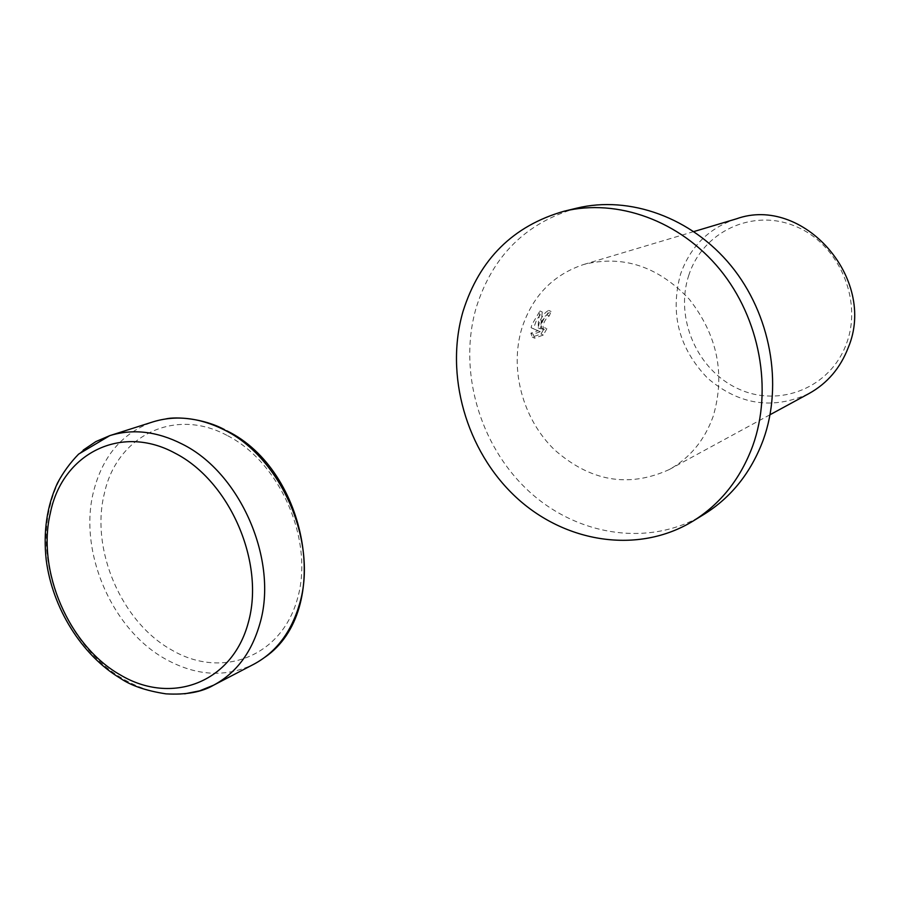 <?xml version="1.0" encoding="UTF-8"?>
<svg xmlns="http://www.w3.org/2000/svg" width="899" height="899" viewBox="0 0 899 899"><rect width="100%" height="100%" fill="white"/><g stroke="black" fill="none" stroke-linecap="round" stroke-linejoin="round"><path stroke-width="0.67" stroke-dasharray="4.5 3.37" d="M576.63 208.186C526.207 222.57 492.776 255.574 476.335 307.222C457.861 370.006 479.223 444.893 528.061 490.483C576.81 536.074 649.561 547.603 704.007 514.352M539.389 322.28L538.153 327.843L538.344 322.64L539.951 310.953L531.792 324.876L531.107 327.697L537.984 330.675L530.86 333.158L532.264 337.091L541.007 334.023L544.614 327.686L541.445 328.742L541.737 321.482L545.165 316.156L547.03 314.897L548.795 310.436C545.322 311.874 542.187 315.819 539.389 322.28M736.405 218.839C709.019 227.941 690.398 246.405 680.521 274.229C669.856 313.605 678.857 348.239 707.558 378.153C739.102 404.988 772.949 410.113 809.078 393.504M521.87 328.247C509.362 369.332 522.667 418.81 554.234 449.556C590.205 481.414 628.536 488.09 669.227 469.559C689.814 458.097 704.445 440.431 713.098 416.574C725.504 374.546 717.593 335.462 689.353 299.322C658.203 266.374 623.041 254.743 583.878 264.43C553.087 274.723 532.422 295.996 521.87 328.247M688.892 275.004C674.362 317.909 697.174 370.388 738.416 388.885C779.433 408.011 830.496 387.761 846.465 343.643C863.074 299.805 838.655 243.764 795.334 226.245C752.249 208.051 702.804 231.863 688.892 275.004M546.873 328.719L543.288 335.069L534.557 338.159L533.152 334.214L540.265 331.72L533.399 328.742L536.669 319.752L542.266 312.009L540.423 328.888C542.164 320.1 545.727 314.302 551.076 311.47L549.289 315.931L547.435 317.19C543.457 322.123 542.221 326.315 543.704 329.787L546.873 328.719L544.614 327.686M549.289 315.931L547.03 314.897M534.557 338.159L532.264 337.091M543.288 335.069L541.007 334.023M551.076 311.47L548.795 310.436M540.423 328.888L538.153 327.843M533.152 334.214L530.86 333.158M540.265 331.72L537.984 330.675M533.399 328.742L531.107 327.697M542.266 312.009L539.951 310.953M83.259 450.073C66.447 464.176 55.255 483.325 49.67 507.542C34.859 568.898 69.201 648.561 123.781 679.284C143.84 690.87 164.146 695.725 184.677 693.826M165.888 418.912L152.954 421.878C122.23 432.88 102.374 456.299 93.395 492.135C78.483 551.964 111.892 629.446 165.461 659.057C196.184 676.059 225.627 677.79 253.799 664.249L265.07 657.135M226.874 435.318C173.844 406.842 116.376 436.509 104.34 493.596C90.215 549.682 121.612 622.468 171.923 650.123C221.839 679.329 281.454 657.023 297.49 598.588C314.302 540.591 280.331 462.12 226.874 435.318M226.829 430.812L224.492 429.598M669.227 469.559L770.072 414.709M541.445 328.742L543.704 329.787M583.878 264.43L693.871 231.56"/><path stroke-width="1.35" d="M693.005 521.105L704.007 514.352C731.393 497.282 751.159 472.424 763.318 439.757C783.287 384.21 770.578 314.111 731.033 265.733C691.443 217.356 629.446 195.297 576.63 208.186L564.066 211.231C513.228 225.75 479.56 259.103 463.052 311.312C444.522 374.793 466.165 450.511 515.464 496.686C564.673 542.85 638.076 554.649 693.005 521.105C720.616 503.901 740.551 478.774 752.789 445.747C772.904 389.57 759.981 318.594 719.998 269.599C679.959 220.603 617.343 198.218 564.066 211.231M770.072 414.709L809.078 393.504C827.361 383.322 840.441 367.961 848.319 347.419C877.21 278.668 802.863 194.847 736.405 218.839L693.871 231.56M184.677 693.826L199.589 690.859L213.636 685.173C236.111 673.115 251.506 652.696 259.811 623.906C278.69 560.864 240.527 472.66 182.059 444.005C156.977 431.329 132.895 428.531 109.813 435.622L95.878 441.578L83.259 450.073M50.4 512.79C36.398 570.674 68.863 645.999 120.365 674.947C171.462 705.479 232.257 682.937 248.304 622.602C265.171 562.718 229.919 481.223 175.091 453.197C120.691 423.44 62.256 453.871 50.4 512.79M253.799 664.249C275.937 652.382 291.152 632.413 299.434 604.364C318.257 542.929 281.218 457.377 223.93 429.744C199.353 417.518 175.687 414.9 152.954 421.878L109.813 435.622L78.618 454.119C70.257 462.682 63.177 472.38 57.401 483.213C46.883 506.238 43.152 531.781 46.197 559.819C52.367 608.027 81.573 654.978 120.264 678.239C130.861 685.566 146.065 690.78 165.888 693.848C185.947 695.006 201.859 692.106 213.636 685.173L253.799 664.249M224.492 429.598C202.848 417.979 175.608 416.563 165.888 418.912M226.829 430.812C307.941 470.065 332.855 610.567 265.07 657.135"/></g></svg>
